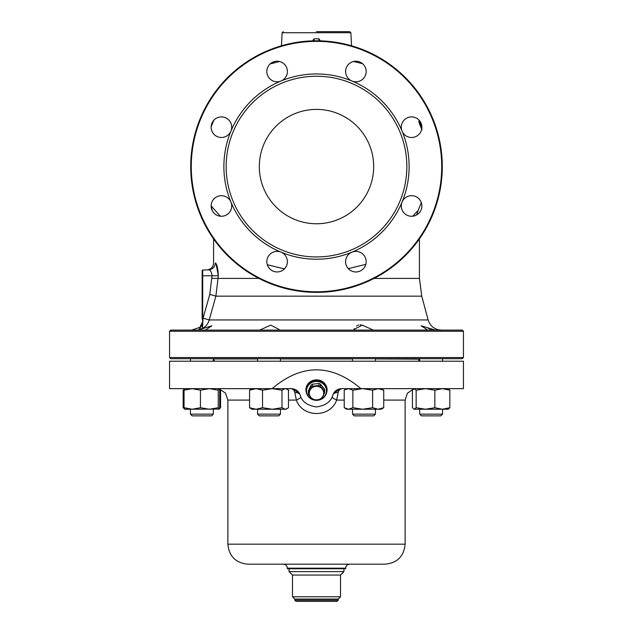 <?xml version="1.0" encoding="UTF-8"?>
<svg xmlns="http://www.w3.org/2000/svg" width="633" height="633" viewBox="0 0 633 633"><rect width="100%" height="100%" fill="white"/><g stroke="black" fill="none" stroke-linecap="round" stroke-linejoin="round"><path stroke-width="0.95" d="M279.596 61.512L270.149 63.925M358.587 61.575L361.91 63.506L353.499 61.488M422.005 129.702C419.481 124.946 416.838 115.428 421.111 125.92M412.732 216.193L418.215 210.346L421.301 202.592M211.129 205.891L220.339 216.201M345.594 261.666A10.294 10.294 0 0 1 365.827 259.008A10.294 10.294 0 0 1 357.226 271.874A10.294 10.294 0 0 1 345.594 261.666M316.5 41.367A125.215 125.215 0 0 0 208.059 229.193A125.215 125.215 0 0 0 424.941 229.193A125.215 125.215 0 0 0 316.5 41.367M402.074 202.03A10.294 10.294 0 0 1 418.856 198.691A10.294 10.294 0 0 1 415.525 215.481A10.294 10.294 0 0 1 402.074 202.03A92.624 92.624 0 0 1 281.052 252.163A10.294 10.294 0 0 1 275.774 271.874A10.294 10.294 0 0 1 266.825 261.666A10.294 10.294 0 0 1 281.052 252.163A92.624 92.624 0 0 1 230.926 202.03A10.294 10.294 0 0 1 223.425 216.067A10.294 10.294 0 0 1 211.129 205.97A10.294 10.294 0 0 1 230.926 202.03A92.624 92.624 0 0 1 230.926 131.142A10.294 10.294 0 0 1 211.129 127.201A10.294 10.294 0 0 1 223.425 117.105A10.294 10.294 0 0 1 230.926 131.142A92.624 92.624 0 0 1 281.052 81.008A10.294 10.294 0 0 1 266.912 70.16A10.294 10.294 0 0 1 283.378 63.34A10.294 10.294 0 0 1 281.052 81.008A92.624 92.624 0 0 1 351.948 81.008A10.294 10.294 0 0 1 349.622 63.34A10.294 10.294 0 0 1 366.088 70.16A10.294 10.294 0 0 1 351.948 81.008A92.624 92.624 0 0 1 402.074 131.142A10.294 10.294 0 0 1 412.93 116.994A10.294 10.294 0 0 1 419.75 133.468A10.294 10.294 0 0 1 402.074 131.142A92.624 92.624 0 0 1 402.074 202.03M316.5 76.245A90.337 90.337 0 0 1 394.739 211.754A90.337 90.337 0 0 1 238.261 211.754A90.337 90.337 0 0 1 316.5 76.245M316.5 223.758A57.176 57.176 0 0 0 366.016 137.994A57.176 57.176 0 0 0 266.984 137.994A57.176 57.176 0 0 0 316.5 223.758M316.5 40.797A125.785 125.785 0 0 1 425.431 229.478A125.785 125.785 0 0 1 207.569 229.478A125.785 125.785 0 0 1 316.5 40.797M312.52 40.86L314.134 38.811L318.866 38.811L320.48 40.86M314.158 40.821L314.134 38.811L313.438 40.836M319.562 40.836L318.866 38.811L318.842 40.821M316.5 31.65L349.717 31.65L316.5 31.65M418.215 210.346L416.72 214.888M365.819 264.357L348.316 268.645M284.446 268.89L267.292 264.744M211.731 273.551L212.015 275.79C211.675 272.269 210.607 270.283 208.803 269.84L202.702 270.054L208.803 269.84C206.35 269.927 206.35 269.927 208.803 269.84C206.35 269.927 206.35 269.927 208.803 269.84C212.751 269.302 214.919 267.015 215.307 262.988C213.005 263.067 213.005 263.067 215.307 262.988C213.005 263.067 213.005 263.067 215.307 262.988C216.984 263.937 217.989 268.202 218.322 275.79L216.027 263.518M206.959 269.903C211.003 269.389 213.21 267.102 213.582 263.051L213.582 238.91M210.955 271.636L211.422 272.609M202.702 270.054A0.57 0.57 0 0 0 202.149 270.623L202.149 275.79L202.149 270.623A0.57 0.57 0 0 1 202.702 270.054L202.702 319.167L202.149 319.167L202.149 275.79L218.322 275.79L215.885 296.157L209.206 319.942L203.074 318.162L209.792 294.385L212.015 275.79M209.452 319.064L215.885 296.157L209.792 294.385M202.615 321.659L202.695 319.372M203.074 318.162L202.457 328.456L202.149 322.893M215.885 296.157L421.752 296.157L428.13 319.942L209.206 319.942C208.138 323.692 205.891 326.533 202.457 328.456L199.078 329.302C200.242 326.778 200.242 326.778 199.078 329.302L202.149 324.998M361.182 324.911L360.153 324.832M358.816 324.982L358.294 325.133M357.487 325.465L356.521 326.042M354.156 328.717L353.974 329.421L362.258 325.156L373.375 330.109M435.275 330.109L434.341 330.07M434.333 330.07L433.288 329.935M431.239 329.461L429.221 328.709M428.296 328.282L427.386 327.815M427.679 330.109L421.119 325.797L435.33 330.109M354.899 330.109L353.974 329.429M259.625 330.109L270.774 325.148L279.026 329.421L278.101 330.109M197.67 330.109L211.881 325.797L205.321 330.109M170.704 330.109L462.296 330.109L463.443 331.249L169.557 331.249L170.704 330.109M463.443 357.55L462.296 358.697L170.704 358.697L169.557 357.55L463.443 357.55L463.443 331.249M169.557 357.55L169.557 331.249M418.548 360.857L419.07 359.504M375.416 358.927L419.695 359.133M272.103 388.654L169.557 388.654L169.557 361.214L463.443 361.214L463.443 388.654L360.897 388.654C331.296 363.579 301.704 363.579 272.103 388.654L291.449 388.654L299.243 393.022M333.773 392.99L341.551 388.654L360.897 388.654M287.176 408.657L285.222 409.242L286.171 409.242L288.474 407.707L288.474 390.189L287.176 389.232L285.222 388.654L281.978 390.189L272.253 388.654L262.521 390.189L256.049 388.654L249.568 390.189L251.871 388.654M281.978 407.707L272.253 409.242L285.222 409.242L281.978 407.707L281.978 390.189M280.459 414.156L278.742 415.873L259.301 415.873L257.584 414.156L280.459 414.156L280.459 409.242L272.253 409.242L262.521 407.707L262.521 390.189M262.521 407.707L256.049 409.242L249.568 407.707L249.568 390.189M249.568 407.707L251.871 409.242L272.253 409.242M332.499 395.981L332.839 395.016C334.382 391.028 337.286 388.907 341.551 388.654C340.016 388.709 338.884 390.039 338.141 392.634L336.637 400.088C330.418 417.93 302.629 417.994 296.363 400.088L294.859 392.634C294.116 390.039 292.984 388.709 291.449 388.654C295.714 388.907 298.618 391.028 300.161 395.016L300.493 395.973M227.88 544.174L405.12 544.174C403.933 556.328 397.263 562.998 385.109 564.185L247.891 564.185C235.737 562.998 229.067 556.328 227.88 544.174L227.88 400.088L249.568 400.088M338.141 392.634A6.86 4.186 -162.3 0 0 332.839 395.016C331.162 401.575 325.718 405.555 316.5 406.948C307.282 405.555 301.838 401.575 300.161 395.016A6.86 4.186 -17.7 0 0 294.859 392.634M300.999 397.152A6.86 0.68 -25.4 0 1 296.363 400.088L288.474 400.088M332.001 397.152A6.86 0.68 -154.6 0 0 336.637 400.088L344.225 400.088M326.406 393.291A10.579 9.938 180 0 0 327.079 389.801A10.579 9.938 180 0 0 316.5 379.855A10.579 9.938 180 0 0 305.921 389.801A10.579 9.938 180 0 0 306.594 393.291M345.658 568.189L287.342 568.189L287.342 568.758L345.658 568.758L345.658 568.189C345.895 565.76 347.232 564.422 349.661 564.185M294.772 600.203L338.228 600.203L337.08 601.35L295.92 601.35L294.772 600.203L294.772 599.063L292.486 596.777L292.486 575.049L289.059 571.615L343.941 571.615L343.941 568.758M289.059 571.615L289.059 568.758M292.486 575.049L340.514 575.049L343.941 571.615M292.486 596.777L340.514 596.777L340.514 575.049M294.772 599.063L338.228 599.063L340.514 596.777M326.723 391.756A10.579 9.938 180 0 0 327.071 389.509M305.929 389.509A10.579 9.938 180 0 0 306.277 391.756M306.214 389.406A10.294 9.669 0 0 1 306.206 389.216A10.294 9.669 0 0 1 307.227 385.014M325.773 385.014A10.294 9.669 0 0 1 326.794 389.216A10.294 9.669 0 0 1 326.786 389.406M213.305 358.927L214.452 360.857M288.775 390.189L288.047 389.833M250.486 389.469L249.956 389.754M219.746 389.145L220.585 390.189L219.604 389.833M218.717 409.242L220.585 407.707L220.585 390.189M220.585 407.707L219.604 408.063M219.026 388.654L219.698 390.189L219.698 407.707L218.978 409.242L218.266 407.707L218.266 390.189L209.349 388.654L200.439 390.189L192.242 388.654L184.045 390.189L184.765 388.654M218.266 407.707L209.349 409.242L200.439 407.707L192.242 409.242L184.045 407.707L184.781 409.242M185.026 409.242L183.159 407.707L183.159 390.189L185.026 388.654M218.978 388.654L218.266 390.189M219.334 409.06L184.717 409.242M200.439 407.707L200.439 390.189M184.045 407.707L184.045 390.189M213.305 414.156L211.596 415.873L192.155 415.873L190.438 414.156L213.305 414.156L213.305 409.242M306.206 389.659A10.294 9.669 0 0 1 306.206 389.604A10.294 9.669 0 0 1 316.5 379.935A10.294 9.669 0 0 1 326.794 389.604A10.294 9.669 0 0 1 326.794 389.659M326.794 390.656L326.794 389.722A10.294 9.669 180 0 0 318.573 380.251A10.294 9.669 180 0 0 307.045 385.901A10.294 9.669 180 0 0 306.206 389.722L306.206 390.656A10.294 9.669 0 0 1 307.045 386.842A10.294 9.669 0 0 1 318.573 381.185A10.294 9.669 0 0 1 326.794 390.656A10.294 9.669 0 0 1 325.955 394.478A10.294 9.669 0 0 1 314.324 400.111M313.628 399.945A10.294 9.669 0 0 1 306.206 390.656M321.287 398.972A9.946 9.353 180 0 0 325.639 394.47A9.946 9.353 180 0 0 320.512 382.221A9.946 9.353 180 0 0 307.432 386.921A9.946 9.353 180 0 0 312.314 399.257M315.772 400.103A9.946 9.353 180 0 0 319.958 399.542M308.382 392.871L308.382 390.838L310.961 385.196A8.118 7.628 0 0 1 312.386 384.199L318.874 383.479A8.118 7.628 0 0 1 320.504 384.136L324.413 389.058A8.118 7.628 0 0 1 324.618 390.711L324.618 392.753A8.118 7.628 180 0 0 324.413 391.091L320.504 386.17A8.118 7.628 180 0 0 318.874 385.513L312.386 386.233A8.118 7.628 180 0 0 310.961 387.23L308.382 392.871A8.118 7.628 180 0 0 308.587 394.525L312.496 399.447A8.118 7.628 180 0 0 314.126 400.103L320.615 399.383A8.118 7.628 180 0 0 322.039 398.386L324.618 392.753M324.413 389.058L324.413 391.091M320.504 384.136L320.504 386.17M318.874 383.479L318.874 385.513M312.386 384.199L312.386 386.233M310.961 385.196L310.961 387.23M309.885 390.45A7.2 6.773 0 0 1 322.276 389.073A7.2 6.773 0 0 1 317.347 399.842A7.2 6.773 0 0 1 309.885 390.45M448.235 409.242L449.841 407.707L449.841 390.189L442.348 388.654L434.855 390.189L425.503 388.654L416.15 390.189L413.974 388.654M419.695 414.156L421.404 415.873L440.845 415.873L442.562 414.156L442.562 409.242L442.562 414.156L419.695 414.156L419.695 409.242L425.503 409.242L416.15 407.707L416.15 390.189M416.15 407.707L414.283 409.242L412.415 407.707L412.415 390.189L414.283 388.654M447.974 388.654L449.841 390.189M449.841 407.707L442.348 409.242L434.855 407.707L434.855 390.189M434.855 407.707L425.503 409.242L413.974 409.242M448.322 409.211L425.503 409.242M381.129 388.654L383.733 390.189L378.178 388.654L372.615 390.189L362.741 388.654L352.866 390.189L348.546 388.654L344.922 389.754L344.225 390.189L344.225 407.707L348.546 409.242L346.829 409.242L344.922 408.135M383.733 407.707L378.178 409.242L381.129 409.242L383.733 407.707L383.733 390.189M372.615 407.707L362.741 409.242L378.178 409.242L372.615 407.707L372.615 390.189M352.866 407.707L348.546 409.242L362.741 409.242L352.866 407.707L352.866 390.189M375.416 414.156L373.699 415.873L354.258 415.873L352.541 414.156L375.416 414.156L375.416 409.242M351.544 45.782L350.864 32.734L282.136 32.734L281.456 45.782M211.137 206.437L212.435 210.987M419.418 238.91L419.418 278.401L374.119 278.401M258.881 278.401L212.015 278.401M213.495 358.927L257.584 358.927M280.459 358.927L352.541 358.927M383.733 400.088L405.12 400.088L407.375 393.275L413.254 389.145M213.843 120.23L211.137 126.774M361.91 63.506L362.851 63.925M419.157 120.23L419.552 121.125M418.769 121.125L419.885 121.125M271.098 63.506L274.413 61.567M350.864 32.734L349.717 31.65M282.136 32.734L283.283 31.65M212.419 210.971L211.137 206.461M419.418 278.401L421.752 296.157M191.617 330.109L199.87 327.356L202.149 322.783M428.13 319.942C430.258 326.311 434.673 329.706 441.383 330.109M280.459 361.214L280.459 358.697M257.584 361.214L257.584 358.697M286.171 388.654L287.176 389.232M257.584 414.156L257.584 409.242M227.88 400.088L225.49 393.093L219.319 389.026M405.12 544.174L405.12 400.088M287.342 568.189C287.105 565.76 285.768 564.422 283.339 564.185M338.228 600.203L338.228 599.063M213.305 361.214L213.305 358.697M190.438 361.214L190.438 358.697M190.438 414.156L190.438 409.242M440.845 415.873L442.562 414.156M352.541 414.156L352.541 409.242M346.829 388.654L344.922 389.754M442.562 361.214L442.562 358.697L442.562 361.214M419.695 361.214L419.695 358.697M375.416 361.214L375.416 358.697M352.541 361.214L352.541 358.697"/></g></svg>

